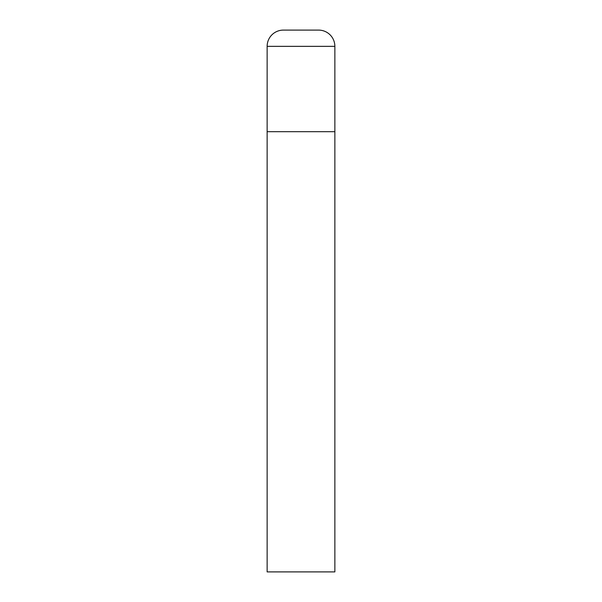 <?xml version="1.0" encoding="UTF-8"?>
<svg xmlns="http://www.w3.org/2000/svg" width="602" height="602" viewBox="0 0 602 602"><rect width="100%" height="100%" fill="white"/><g stroke="black" fill="none" stroke-linecap="round" stroke-linejoin="round"><path stroke-width="0.45" stroke-dasharray="3.01 2.26" d="M318.608 30.1L283.392 30.1M334.862 131.688L267.137 131.688L334.862 131.688M267.137 571.9L334.862 571.9M334.862 46.354L267.137 46.354"/><path stroke-width="0.9" d="M267.137 46.354L267.137 571.9L334.862 571.9L334.862 131.688L267.137 131.688L334.862 131.688L334.862 46.354A16.254 16.254 0 0 0 318.608 30.1L283.392 30.1A16.254 16.254 0 0 0 267.137 46.354L334.862 46.354"/></g></svg>
